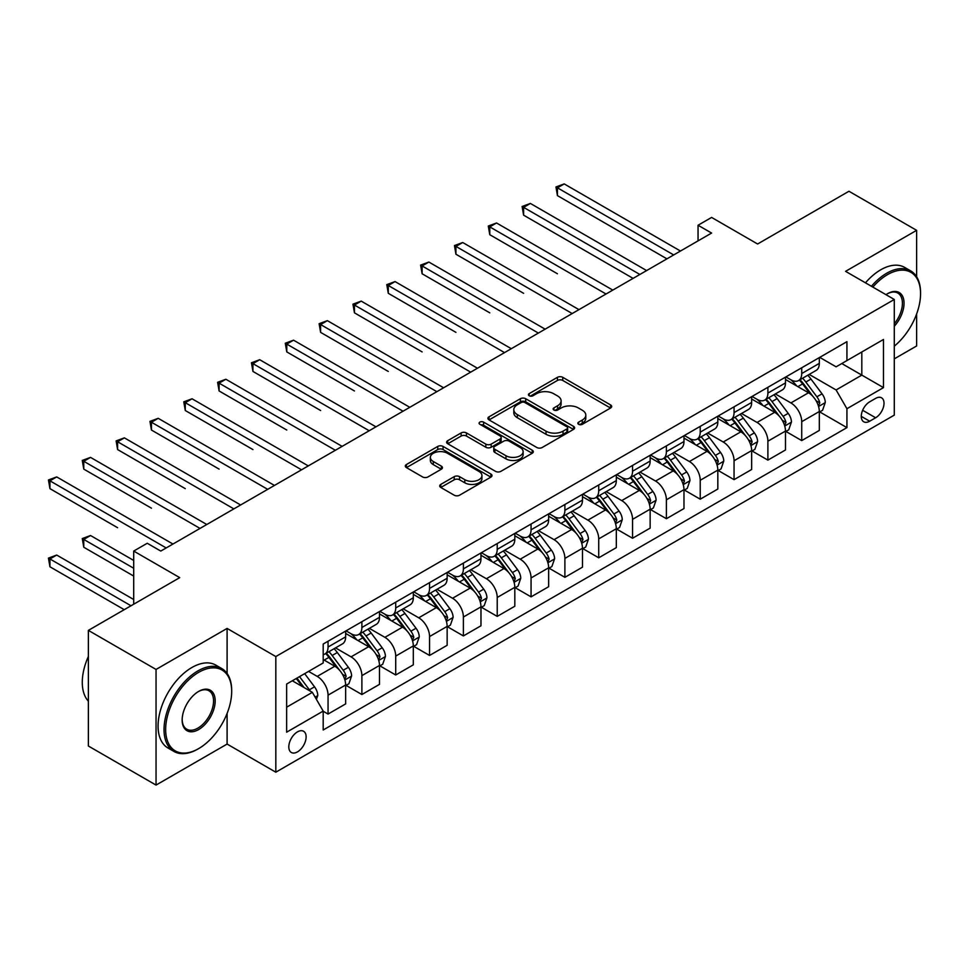 <?xml version="1.0" encoding="UTF-8"?>
<svg xmlns="http://www.w3.org/2000/svg" width="969" height="969" viewBox="0 0 969 969"><rect width="100%" height="100%" fill="white"/><g stroke="black" fill="none" stroke-linecap="round" stroke-linejoin="round"><path stroke-width="1.45" d="M578.638 424.301A2.628 1.514 0 0 0 582.357 424.301L610.579 408.01A3.755 2.168 0 0 0 611.681 406.471A3.755 2.168 0 0 0 610.579 404.933L562.759 377.329A3.755 2.168 0 0 0 557.441 377.329L529.219 393.62A2.628 1.514 0 0 0 528.444 394.698A2.628 1.514 0 0 0 529.219 395.776A2.628 1.514 0 0 0 532.938 395.776L536.596 393.668A12.028 6.94 0 0 1 553.59 393.668L557.575 395.958A12.028 6.94 0 0 1 561.099 400.875A12.028 6.94 0 0 1 557.575 405.781L553.929 407.888A2.628 1.514 0 0 0 553.154 408.966A2.628 1.514 0 0 0 553.929 410.032A2.628 1.514 0 0 0 557.647 410.032L561.293 407.925A12.028 6.94 0 0 1 578.299 407.925L582.284 410.226A12.028 6.94 0 0 1 585.809 415.132A12.028 6.94 0 0 1 582.284 420.049L578.638 422.157A2.628 1.514 0 0 0 577.863 423.223A2.628 1.514 0 0 0 578.638 424.301L578.638 422.157M297.471 751.883A12.246 7.074 120 0 0 305.465 741.079A12.246 7.074 120 0 0 303.588 731.268A12.246 7.074 120 0 0 297.471 731.874A12.246 7.074 120 0 0 289.465 742.666A12.246 7.074 120 0 0 291.342 752.489A12.246 7.074 120 0 0 297.471 751.883M440.81 484.391A3.755 2.168 0 0 0 439.708 485.929A3.755 2.168 0 0 0 440.81 487.455L454.231 495.207A3.755 2.168 0 0 0 459.548 495.207L490.895 477.111A3.755 2.168 0 0 0 491.998 475.573A3.755 2.168 0 0 0 490.895 474.035L443.075 446.43A3.755 2.168 0 0 0 437.758 446.43L406.411 464.526A3.755 2.168 0 0 0 405.308 466.065A3.755 2.168 0 0 0 406.411 467.591L422.617 476.954A3.755 2.168 0 0 0 427.923 476.954L441.343 469.202A3.755 2.168 0 0 0 442.445 467.676A3.755 2.168 0 0 0 441.343 466.137L433.3 461.498A10.053 5.802 0 0 1 430.357 457.392A10.053 5.802 0 0 1 436.571 452.038A10.053 5.802 0 0 1 447.521 453.298L479.001 471.467A10.053 5.802 0 0 1 481.944 475.573A10.053 5.802 0 0 1 475.743 480.939A10.053 5.802 0 0 1 464.793 479.679L459.548 476.651A3.755 2.168 0 0 0 454.231 476.651L440.81 484.391L440.81 487.455L454.231 479.776L454.231 476.651M916.626 276.759L916.626 230.331L848.953 191.256L757.601 243.994L711.597 217.431L698.055 225.244L711.597 233.057L160.781 551.07L147.24 543.258L133.71 551.07L133.71 604.208M227.097 673.455L227.097 628.421L156.045 669.446L88.373 630.383L179.725 577.633L133.71 551.07M227.097 628.421L275.814 656.558L894.29 299.469L894.29 415.12L275.814 772.196L275.814 656.558M916.626 230.331L845.574 271.344L894.29 299.469M536.85 447.508A3.755 2.168 0 0 0 542.168 447.508L573.515 429.4A3.755 2.168 0 0 0 574.617 427.874A3.755 2.168 0 0 0 573.515 426.336L525.695 398.719A3.755 2.168 0 0 0 520.389 398.719L489.03 416.827A3.755 2.168 0 0 0 487.928 418.354A3.755 2.168 0 0 0 489.03 419.892L536.85 447.508M480.915 424.87A2.628 1.514 0 0 1 483.592 425.246L483.592 422.121L532.211 450.185A3.755 2.168 0 0 1 533.301 451.724A3.755 2.168 0 0 1 532.211 453.25L500.852 471.358A3.755 2.168 0 0 1 495.547 471.358L447.714 443.741L447.714 440.677A3.755 2.168 0 0 0 446.624 442.215A3.755 2.168 0 0 0 447.714 443.741M447.714 440.677L461.135 432.925A3.755 2.168 0 0 1 466.452 432.925L485.844 444.129A3.755 2.168 0 0 0 491.162 444.129L500.065 438.993A3.755 2.168 0 0 0 501.155 437.455A3.755 2.168 0 0 0 500.065 435.917L479.873 424.265A2.628 1.514 0 0 1 479.098 423.187A2.628 1.514 0 0 1 480.721 421.781A2.628 1.514 0 0 1 483.592 422.121M156.045 669.446L156.045 785.084L88.373 746.021L88.373 630.383M894.29 358.857L916.626 345.969L916.626 313.992M875.625 398.392L869.665 401.832A11.87 6.856 120 0 0 861.913 412.285A11.87 6.856 120 0 0 863.73 421.794A11.87 6.856 120 0 0 869.665 421.212L875.625 417.772A11.87 6.856 120 0 0 883.377 407.319A11.87 6.856 120 0 0 881.548 397.811A11.87 6.856 120 0 0 875.625 398.392M819.726 357.379L836.102 366.827L846.93 360.577L846.93 341.669L323.186 644.046L323.186 662.966L286.642 684.053L286.642 732.189L323.186 711.089L323.186 729.996L846.93 427.62L846.93 408.712L836.102 389.962L809.188 374.422M846.93 360.577L883.474 339.477L883.474 387.612L846.93 408.712M156.045 785.084L227.097 744.071L275.814 772.196M698.055 225.244L698.055 240.869M841.782 363.545L861.816 375.112L861.816 351.977L883.474 339.477M836.102 389.962L861.816 375.112L883.474 387.612M286.642 707.188L312.357 692.338L292.323 680.771M323.186 711.246L328.055 714.056L328.055 695.148A15.31 8.842 -120 0 0 317.226 676.398L308.566 671.396M328.055 714.056L345.642 703.906L345.642 684.998A15.31 8.842 -120 0 0 334.814 666.248L323.186 659.526M346.054 685.386L361.885 694.531L361.885 675.623A15.31 8.842 -120 0 0 351.057 656.861L335.516 647.886M361.885 694.531L379.485 684.368L379.485 665.461A15.31 8.842 -120 0 0 368.656 646.711L345.642 633.423M379.884 665.848L395.715 674.993L395.715 656.086A15.31 8.842 -120 0 0 384.899 637.336L369.346 628.36M395.715 674.993L413.315 664.831L413.315 645.923A15.31 8.842 -120 0 0 402.486 627.173L379.485 613.886M413.715 646.323L429.558 655.456L429.558 636.548A15.31 8.842 -120 0 0 418.729 617.798L403.177 608.823M429.558 655.456L447.145 645.306L447.145 626.398A15.31 8.842 -120 0 0 436.316 607.636L413.315 594.36M447.557 626.786L463.388 635.93L463.388 617.023A15.31 8.842 -120 0 0 452.559 598.261L437.019 589.285M463.388 635.93L480.975 625.768L480.975 606.86A15.31 8.842 -120 0 0 470.159 588.11L447.145 574.823M481.387 607.248L497.218 616.393L497.218 597.485A15.31 8.842 -120 0 0 486.39 578.735L470.849 569.76M497.218 616.393L514.818 606.231L514.818 587.323A15.31 8.842 -120 0 0 503.989 568.573L480.975 555.285M515.217 587.723L531.06 596.856L531.06 577.948A15.31 8.842 -120 0 0 520.232 559.198L504.679 550.222M531.06 596.856L548.648 586.705L548.648 567.798A15.31 8.842 -120 0 0 537.819 549.035L514.818 535.76M549.06 568.185L564.891 577.33L564.891 558.41A15.31 8.842 -120 0 0 554.062 539.66L538.522 530.685M564.891 577.33L582.478 567.168L582.478 548.26A15.31 8.842 -120 0 0 571.662 529.51L548.648 516.223M582.89 548.648L598.721 557.793L598.721 538.885A15.31 8.842 -120 0 0 587.892 520.135L572.352 511.16M598.721 557.793L616.32 547.63L616.32 528.723A15.31 8.842 -120 0 0 605.492 509.973L582.478 496.685M616.72 529.11L632.551 538.255L632.551 519.348A15.31 8.842 -120 0 0 621.735 500.598L606.182 491.622M632.551 538.255L650.151 528.105L650.151 509.185A15.31 8.842 -120 0 0 639.322 490.435L616.32 477.16M650.55 509.585L666.393 518.718L666.393 499.81A15.31 8.842 -120 0 0 655.565 481.06L640.012 472.085M666.393 518.718L683.981 508.568L683.981 489.66A15.31 8.842 -120 0 0 673.152 470.91L650.151 457.622M684.393 490.048L700.224 499.192L700.224 480.285A15.31 8.842 -120 0 0 689.395 461.523L673.855 452.559M700.224 499.192L717.823 489.03L717.823 470.122A15.31 8.842 -120 0 0 706.995 451.372L683.981 438.085M718.223 470.51L734.054 479.655L734.054 460.747A15.31 8.842 -120 0 0 723.225 441.997L707.685 433.022M734.054 479.655L751.653 469.493L751.653 450.585A15.31 8.842 -120 0 0 740.825 431.835L717.823 418.56M752.053 450.985L767.896 460.118L767.896 441.21A15.31 8.842 -120 0 0 757.068 422.46L741.515 413.484M767.896 460.118L785.484 449.967L785.484 431.06A15.31 8.842 -120 0 0 774.655 412.297L751.653 399.022M785.895 431.447L801.726 440.592L801.726 421.685A15.31 8.842 -120 0 0 790.898 402.922L775.357 393.947M801.726 440.592L819.314 430.43L819.314 411.522A15.31 8.842 -120 0 0 808.497 392.772L785.484 379.485M785.895 376.905L790.898 379.8A15.31 8.842 -120 0 0 798.553 380.563A15.31 8.842 -120 0 0 801.726 373.549L801.726 367.76M752.053 396.442L757.068 399.337A15.31 8.842 -120 0 0 764.723 400.088A15.31 8.842 -120 0 0 767.896 393.087L767.896 387.297M718.223 415.98L723.225 418.862A15.31 8.842 -120 0 0 730.892 419.625A15.31 8.842 -120 0 0 734.054 412.612L734.054 406.835M684.393 435.505L689.395 438.4A15.31 8.842 -120 0 0 697.05 439.163A15.31 8.842 -120 0 0 700.224 432.15L700.224 426.372M650.55 455.042L655.565 457.937A15.31 8.842 -120 0 0 663.22 458.688A15.31 8.842 -120 0 0 666.393 451.687L666.393 445.897M616.72 474.58L621.735 477.463A15.31 8.842 -120 0 0 629.39 478.226A15.31 8.842 -120 0 0 632.551 471.213L632.551 465.435M582.89 494.105L587.892 497A15.31 8.842 -120 0 0 595.547 497.763A15.31 8.842 -120 0 0 598.721 490.75L598.721 484.972M549.06 513.643L554.062 516.538A15.31 8.842 -120 0 0 561.717 517.289A15.31 8.842 -120 0 0 564.891 510.288L564.891 504.498M515.217 533.18L520.232 536.063A15.31 8.842 -120 0 0 527.887 536.826A15.31 8.842 -120 0 0 531.06 529.813L531.06 524.035M481.387 552.705L486.39 555.6A15.31 8.842 -120 0 0 494.045 556.363A15.31 8.842 -120 0 0 497.218 549.35L497.218 543.573M447.557 572.243L452.559 575.138A15.31 8.842 -120 0 0 460.214 575.889A15.31 8.842 -120 0 0 463.388 568.888L463.388 563.098M413.715 591.78L418.729 594.675A15.31 8.842 -120 0 0 426.384 595.426A15.31 8.842 -120 0 0 429.558 588.413L429.558 582.635M379.884 611.318L384.899 614.201A15.31 8.842 -120 0 0 392.554 614.964A15.31 8.842 -120 0 0 395.715 607.951L395.715 602.173M346.054 630.843L351.057 633.738A15.31 8.842 -120 0 0 358.712 634.501A15.31 8.842 -120 0 0 361.885 627.488L361.885 621.71M819.726 411.91L846.93 427.62M798.553 380.563L816.152 370.4A15.31 8.842 -120 0 0 819.314 363.387L819.314 357.609M764.723 400.088L782.31 389.938A15.31 8.842 -120 0 0 785.484 382.925L785.484 377.147M730.892 419.625L748.48 409.463A15.31 8.842 -120 0 0 751.653 402.462L751.653 396.672M697.05 439.163L714.65 429.001A15.31 8.842 -120 0 0 717.823 421.987L717.823 416.21M663.22 458.688L680.807 448.538A15.31 8.842 -120 0 0 683.981 441.525L683.981 435.747M629.39 478.226L646.977 468.063A15.31 8.842 -120 0 0 650.151 461.062L650.151 455.273M595.547 497.763L613.147 487.601A15.31 8.842 -120 0 0 616.32 480.588L616.32 474.81M561.717 517.289L579.317 507.138A15.31 8.842 -120 0 0 582.478 500.125L582.478 494.347M527.887 536.826L545.474 526.664A15.31 8.842 -120 0 0 548.648 519.663L548.648 513.873M494.045 556.363L511.644 546.201A15.31 8.842 -120 0 0 514.818 539.2L514.818 533.41M460.214 575.889L477.814 565.739A15.31 8.842 -120 0 0 480.975 558.725L480.975 552.948M426.384 595.426L443.972 585.276A15.31 8.842 -120 0 0 447.145 578.263L447.145 572.485M392.554 614.964L410.141 604.801A15.31 8.842 -120 0 0 413.315 597.8L413.315 592.011M358.712 634.501L376.311 624.339A15.31 8.842 -120 0 0 379.485 617.326L379.485 611.548M323.186 654.644A15.31 8.842 -120 0 0 324.881 654.027L342.481 643.876A15.31 8.842 -120 0 0 345.642 636.863L345.642 631.085M324.881 654.027A15.31 8.842 -120 0 0 328.055 647.026L328.055 641.236M312.357 692.338L323.186 711.089M227.097 744.071L227.097 713.475M579.68 424.676L582.284 423.174A12.028 6.94 0 0 0 585.809 418.257L585.809 415.132M561.099 400.875L561.099 404A12.028 6.94 0 0 1 557.575 408.906L554.983 410.408M610.531 408.034L562.759 380.454A3.755 2.168 0 0 0 557.441 380.454L530.273 396.139M573.466 429.437L525.695 401.844A3.755 2.168 0 0 0 520.389 401.844L489.079 419.916M566.877 428.94A2.628 1.514 0 0 0 567.652 427.874A2.628 1.514 0 0 0 566.877 426.796L524.895 402.559A2.628 1.514 0 0 0 521.177 402.559L517.325 404.788A12.028 6.94 0 0 0 513.812 409.693A12.028 6.94 0 0 0 517.325 414.599L546.019 431.169A12.028 6.94 0 0 0 563.025 431.169L566.877 428.94L566.877 432.065A2.628 1.514 0 0 0 567.652 430.999L567.652 427.874M513.812 409.693L513.812 412.818A12.028 6.94 0 0 0 517.325 417.724L517.325 414.599M566.877 432.065L563.025 434.294A12.028 6.94 0 0 1 546.019 434.294L517.325 417.724M447.775 443.778L461.135 436.05L461.135 432.925M501.155 437.455L501.155 440.58A3.755 2.168 0 0 1 500.065 442.118L491.162 447.254A3.755 2.168 0 0 1 485.844 447.254L466.452 436.05A3.755 2.168 0 0 0 461.135 436.05M483.592 425.246L532.151 453.286M505.975 455.745A10.053 5.802 0 0 0 516.925 457.005A10.053 5.802 0 0 0 523.127 451.639A10.053 5.802 0 0 0 520.183 447.545L509.088 441.137A3.755 2.168 0 0 0 503.783 441.137L494.88 446.273A3.755 2.168 0 0 0 493.778 447.811A3.755 2.168 0 0 0 494.88 449.337L505.975 455.745L505.975 458.87A10.053 5.802 0 0 0 516.925 460.13A10.053 5.802 0 0 0 523.127 454.764L523.127 451.639M493.778 447.811L493.778 450.936A3.755 2.168 0 0 0 494.88 452.475L494.88 449.337M505.975 458.87L494.88 452.475M481.944 475.573L481.944 478.698A10.053 5.802 0 0 1 475.743 484.064A10.053 5.802 0 0 1 464.793 482.804L459.548 479.776A3.755 2.168 0 0 0 454.231 479.776M430.357 457.392L430.357 460.517A10.053 5.802 0 0 0 433.3 464.623L433.3 461.498M441.295 469.238L433.3 464.623M490.847 477.136L443.075 449.555A3.755 2.168 0 0 0 437.758 449.555L406.459 467.627L406.411 464.526M819.314 412.152L822.572 410.275L825.273 402.462A10.138 5.862 -120 0 0 822.039 393.826L810.98 379.061A29.288 16.909 -120 0 0 807.783 375.233M796.784 386.013A29.288 16.909 -120 0 0 790.789 379.739M818.393 405.938L819.798 402.886A10.138 5.862 -120 0 0 816.891 396.793L805.833 382.028A29.288 16.909 -120 0 0 802.635 378.201M799.909 379.775A24.31 14.038 60 0 1 803.907 384.305L813.257 396.805M557.441 273.767L489.781 234.704L489.781 226.891L496.54 222.979L612.796 290.094M799.389 380.078A29.288 16.909 60 0 1 802.586 383.906L809.939 393.717M673.697 254.944L557.441 187.816L564.212 183.916L680.468 251.032M666.926 258.844L557.441 195.629L557.441 187.816L555.952 186.956L564.212 183.916M557.441 195.629L555.952 186.956M785.484 431.677L788.73 429.8L791.443 421.987A10.138 5.862 -120 0 0 788.197 413.351L777.138 398.586A29.288 16.909 -120 0 0 773.952 394.758M762.942 405.539A29.288 16.909 -120 0 0 756.959 399.264M784.563 425.464L785.968 422.423A10.138 5.862 -120 0 0 783.061 416.319L772.002 401.566A29.288 16.909 -120 0 0 768.805 397.738M766.079 399.301A24.31 14.038 60 0 1 770.064 403.843L779.427 416.331M523.611 293.304L455.939 254.241L455.939 246.417L462.71 242.516L578.965 309.632M765.558 399.603A29.288 16.909 60 0 1 768.756 403.431L776.108 413.254M751.653 451.215L754.899 449.337L757.601 441.525A10.138 5.862 -120 0 0 754.366 432.889L743.308 418.123A29.288 16.909 -120 0 0 740.11 414.296M729.112 425.076A29.288 16.909 -120 0 0 723.116 418.802M750.733 445.001L752.126 441.961A10.138 5.862 -120 0 0 749.231 435.856L738.16 421.091A29.288 16.909 -120 0 0 734.974 417.264M732.249 418.838A24.31 14.038 60 0 1 736.234 423.38L745.597 435.868M489.781 312.842L422.109 273.767L422.109 265.954L428.879 262.054L545.135 329.169M731.728 419.141A29.288 16.909 60 0 1 734.914 422.968L742.266 432.78M717.823 470.752L721.069 468.875L723.77 461.062A10.138 5.862 -120 0 0 720.536 452.426L709.478 437.661A29.288 16.909 -120 0 0 706.28 433.833M695.282 444.614A29.288 16.909 -120 0 0 689.286 438.339M716.89 464.539L718.295 461.486A10.138 5.862 -120 0 0 715.388 455.394L704.33 440.629A29.288 16.909 -120 0 0 701.132 436.801M698.407 438.376A24.31 14.038 60 0 1 702.404 442.906L711.767 455.406M455.939 332.367L388.278 293.304L388.278 285.492L395.049 281.579L511.293 348.695M697.886 438.678A29.288 16.909 60 0 1 701.084 442.506L708.436 452.317M639.867 274.469L523.611 207.354L530.382 203.442L646.626 270.569M633.096 278.382L523.611 215.166L523.611 207.354L522.121 206.494L530.382 203.442M523.611 215.166L522.121 206.494M606.037 294.007L488.291 226.031L496.54 222.979M489.781 234.704L488.291 226.031M572.194 313.544L454.461 245.557L462.71 242.516M455.939 254.241L454.461 245.557M683.981 490.278L687.227 488.412L689.94 480.588A10.138 5.862 -120 0 0 686.706 471.951L675.635 457.186A29.288 16.909 -120 0 0 672.45 453.371M661.452 464.139A29.288 16.909 -120 0 0 655.456 457.865M683.06 484.064L684.465 481.024A10.138 5.862 -120 0 0 681.558 474.919L670.5 460.166A29.288 16.909 -120 0 0 667.302 456.338M664.577 457.913A24.31 14.038 60 0 1 668.574 462.443L677.925 474.943M422.109 351.904L354.448 312.842L354.448 305.029L361.207 301.117L477.463 368.232M664.056 458.204A29.288 16.909 60 0 1 667.253 462.031L674.606 471.855M538.364 333.07L420.619 265.094L428.879 262.054M422.109 273.767L420.619 265.094M894.29 346.175A46.706 26.962 120 0 0 920.55 293.692A46.706 26.962 120 0 0 887.531 274.627A46.706 26.962 120 0 0 872.839 287.09M871.422 286.267A47.844 27.629 -60 0 1 886.72 273.222A47.844 27.629 -60 0 1 910.642 270.848A47.844 27.629 -60 0 1 920.55 292.759L920.55 293.692M885.981 294.673A23.353 13.481 -60 0 1 887.531 293.692L887.531 293.692A23.353 13.481 -60 0 1 903.677 299.445A23.353 13.481 -60 0 1 894.29 326.238M865.462 282.827A47.844 27.629 -60 0 1 880.76 269.782A47.844 27.629 -60 0 1 904.683 267.42L910.642 270.848M894.29 323.791A22.202 12.815 120 0 0 897.815 293.062A22.202 12.815 120 0 0 887.119 293.934M197.858 749.061L198.669 748.601A46.706 26.962 120 0 0 231.688 691.406A46.706 26.962 120 0 0 198.669 672.341A46.706 26.962 120 0 0 165.651 729.536A46.706 26.962 120 0 0 198.669 748.601L197.858 749.061A47.844 27.629 -60 0 1 173.935 751.435A47.844 27.629 -60 0 1 166.607 713.099A47.844 27.629 -60 0 1 197.858 670.936A47.844 27.629 -60 0 1 221.78 668.562A47.844 27.629 -60 0 1 231.688 690.461L231.688 691.406M198.669 729.536A23.353 13.481 -60 0 1 182.16 720.003A23.353 13.481 -60 0 1 198.669 691.406L198.669 691.406A23.353 13.481 -60 0 1 215.179 700.938A23.353 13.481 -60 0 1 198.669 729.536M182.172 719.519A22.202 12.815 120 0 0 186.763 729.221A22.202 12.815 120 0 0 197.858 728.131A22.202 12.815 120 0 0 212.368 708.557A22.202 12.815 120 0 0 208.965 690.776A22.202 12.815 120 0 0 198.257 691.648M173.935 751.435L167.976 747.995A47.844 27.629 -60 0 1 160.648 709.659A47.844 27.629 -60 0 1 191.91 667.496A47.844 27.629 -60 0 1 215.833 665.122L221.78 668.562M88.373 701.181A47.844 27.629 -60 0 1 88.373 656.461M650.151 509.815L653.397 507.938L656.098 500.125A10.138 5.862 -120 0 0 652.864 491.489L641.805 476.724A29.288 16.909 -120 0 0 638.607 472.896M627.609 483.676A29.288 16.909 -120 0 0 621.614 477.402M649.23 503.601L650.623 500.561A10.138 5.862 -120 0 0 647.728 494.456L636.669 479.691A29.288 16.909 -120 0 0 633.472 475.864M630.746 477.438A24.31 14.038 60 0 1 634.731 481.981L644.094 494.469M388.278 371.442L320.606 332.367L320.606 324.554L327.377 320.654L443.632 387.77M630.225 477.741A29.288 16.909 60 0 1 633.411 481.569L640.763 491.38M616.32 529.353L619.566 527.475L622.268 519.663A10.138 5.862 -120 0 0 619.034 511.026L607.975 496.261A29.288 16.909 -120 0 0 604.777 492.434M593.779 503.214A29.288 16.909 -120 0 0 587.783 496.94M615.388 523.139L616.793 520.099A10.138 5.862 -120 0 0 613.886 513.994L602.827 499.229A29.288 16.909 -120 0 0 599.641 495.401M596.916 496.976A24.31 14.038 60 0 1 600.901 501.506L610.264 514.006M354.448 390.967L286.776 351.904L286.776 344.092L293.546 340.18L409.79 407.307M596.383 497.279A29.288 16.909 60 0 1 599.581 501.106L606.933 510.917M582.478 548.878L585.736 547.013L588.437 539.2A10.138 5.862 -120 0 0 585.203 530.552L574.145 515.799A29.288 16.909 -120 0 0 570.947 511.971M559.949 522.739A29.288 16.909 -120 0 0 553.953 516.465M581.557 542.676L582.963 539.624A10.138 5.862 -120 0 0 580.056 533.531L568.997 518.766A29.288 16.909 -120 0 0 565.799 514.939M563.074 516.513A24.31 14.038 60 0 1 567.071 521.043L576.422 533.544M320.606 410.505L252.945 371.442L252.945 363.629L259.704 359.717L375.96 426.832M562.553 516.816A29.288 16.909 60 0 1 565.751 520.632L573.103 530.455M548.648 568.415L551.894 566.538L554.607 558.725A10.138 5.862 -120 0 0 551.361 550.089L540.302 535.324A29.288 16.909 -120 0 0 537.117 531.496M526.106 542.277A29.288 16.909 -120 0 0 520.111 536.002M547.727 562.202L549.12 559.161A10.138 5.862 -120 0 0 546.225 553.057L535.167 538.292A29.288 16.909 -120 0 0 531.969 534.464M529.244 536.039A24.31 14.038 60 0 1 533.229 540.581L542.592 553.069M286.776 430.042L219.103 390.967L219.103 383.155L225.874 379.254L342.13 446.37M528.723 536.341A29.288 16.909 60 0 1 531.92 540.169L539.273 549.98M514.818 587.953L518.064 586.075L520.765 578.263A10.138 5.862 -120 0 0 517.531 569.627L506.472 554.862A29.288 16.909 -120 0 0 503.274 551.034M492.276 561.814A29.288 16.909 -120 0 0 486.281 555.54M513.885 581.739L515.29 578.699A10.138 5.862 -120 0 0 512.383 572.594L501.324 557.829A29.288 16.909 -120 0 0 498.139 554.002M495.413 555.576A24.31 14.038 60 0 1 499.398 560.118L508.761 572.606M252.945 449.58L185.273 410.505L185.273 402.692L192.044 398.78L308.287 465.907M494.88 555.879A29.288 16.909 60 0 1 498.078 559.707L505.43 569.518M504.534 352.607L386.788 284.632L395.049 281.579M388.278 293.304L386.788 284.632M470.692 372.144L352.958 304.169L361.207 301.117M354.448 312.842L352.958 304.169M436.862 391.67L319.116 323.694L327.377 320.654M320.606 332.367L319.116 323.694M403.031 411.207L285.286 343.232L293.546 340.18M286.776 351.904L285.286 343.232M369.189 430.745L251.455 362.769L259.704 359.717M252.945 371.442L251.455 362.769M480.975 607.49L484.234 605.613L486.935 597.8A10.138 5.862 -120 0 0 483.701 589.152L472.642 574.399A29.288 16.909 -120 0 0 469.444 570.571M458.446 581.352A29.288 16.909 -120 0 0 452.45 575.077M480.055 601.277L481.46 598.224A10.138 5.862 -120 0 0 478.553 592.132L467.494 577.367A29.288 16.909 -120 0 0 464.296 573.539M461.571 575.114A24.31 14.038 60 0 1 465.568 579.644L474.919 592.144M219.103 469.105L151.443 430.042L151.443 422.23L158.201 418.317L274.457 485.433M461.05 575.416A29.288 16.909 60 0 1 464.248 579.244L471.6 589.055M335.359 450.27L217.613 382.295L225.874 379.254M219.103 390.967L217.613 382.295M447.145 627.016L450.391 625.138L453.104 617.326A10.138 5.862 -120 0 0 449.858 608.689L438.8 593.924A29.288 16.909 -120 0 0 435.614 590.097M424.616 600.877A29.288 16.909 -120 0 0 418.62 594.603M446.224 620.802L447.63 617.762A10.138 5.862 -120 0 0 444.723 611.657L433.664 596.892A29.288 16.909 -120 0 0 430.466 593.076M427.741 594.639A24.31 14.038 60 0 1 431.726 599.181L441.089 611.669M185.273 488.642L117.6 449.568L117.6 441.755L124.371 437.855L240.627 504.97M427.22 594.942A29.288 16.909 60 0 1 430.418 598.769L437.77 608.593M301.529 469.808L183.783 401.832L192.044 398.78M185.273 410.505L183.783 401.832M413.315 646.553L416.561 644.676L419.262 636.863A10.138 5.862 -120 0 0 416.028 628.227L404.969 613.462A29.288 16.909 -120 0 0 401.772 609.634M390.773 620.414A29.288 16.909 -120 0 0 384.778 614.14M412.394 640.339L413.787 637.299A10.138 5.862 -120 0 0 410.892 631.194L399.834 616.429A29.288 16.909 -120 0 0 396.636 612.602M393.911 614.176A24.31 14.038 60 0 1 397.896 618.719L407.259 631.207M151.443 508.18L83.77 469.105L83.77 461.292L90.541 457.392L206.797 524.508M393.39 614.479A29.288 16.909 60 0 1 396.575 618.307L403.928 628.118M267.698 489.345L149.953 421.37L158.201 418.317M151.443 430.042L149.953 421.37M379.485 666.091L382.731 664.213L385.432 656.401A10.138 5.862 -120 0 0 382.198 647.764L371.139 632.999A29.288 16.909 -120 0 0 367.941 629.172M356.943 639.952A29.288 16.909 -120 0 0 350.948 633.678M378.552 659.877L379.957 656.825A10.138 5.862 -120 0 0 377.05 650.732L365.991 635.967A29.288 16.909 -120 0 0 362.794 632.139M360.068 633.714A24.31 14.038 60 0 1 364.065 638.244L373.428 650.744M117.6 527.705L49.94 488.642L49.94 480.83L56.711 476.918L172.954 544.033M359.547 634.017A29.288 16.909 60 0 1 362.745 637.844L370.097 647.655M233.856 508.882L116.123 440.895L124.371 437.855M117.6 449.568L116.123 440.895M345.642 685.616L348.888 683.751L351.602 675.926A10.138 5.862 -120 0 0 348.368 667.29L337.309 652.525A29.288 16.909 -120 0 0 334.111 648.697M344.722 679.402L346.127 676.362A10.138 5.862 -120 0 0 343.22 670.257L332.161 655.504A29.288 16.909 -120 0 0 328.963 651.677M326.238 653.239A24.31 14.038 60 0 1 330.235 657.781L339.586 670.269M133.71 560.445L90.541 535.518L83.77 539.43L83.77 547.243L133.71 576.071M325.717 653.542A29.288 16.909 60 0 1 328.915 657.37L336.267 667.193M83.77 547.243L82.28 538.57L133.71 568.258M82.28 538.57L90.541 535.518M200.026 528.408L82.28 460.432L90.541 457.392M83.77 469.105L82.28 460.432M316.415 699.376L317.771 695.463A10.138 5.862 -120 0 0 314.525 686.827L304.666 673.649M133.71 599.52L56.711 555.055L49.94 558.968L49.94 566.78L124.238 609.671M310.31 691.163A10.138 5.862 -120 0 0 309.39 689.795L299.518 676.616M296.974 678.094L304.072 687.554M296.272 678.494L302.28 686.524M49.94 566.78L48.45 558.108L131.009 605.77M48.45 558.108L56.711 555.055M166.196 547.945L48.45 479.97L56.711 476.918M49.94 488.642L48.45 479.97M317.226 676.398L334.814 666.248M351.057 656.861L368.656 646.711M384.899 637.336L402.486 627.173M418.729 617.798L436.316 607.636M452.559 598.261L470.159 588.11M486.39 578.735L503.989 568.573M520.232 559.198L537.819 549.035M554.062 539.66L571.662 529.51M587.892 520.135L605.492 509.973M621.735 500.598L639.322 490.435M655.565 481.06L673.152 470.91M689.395 461.523L706.995 451.372M723.225 441.997L740.825 431.835M757.068 422.46L774.655 412.297M790.898 402.922L808.497 392.772M801.726 373.549L819.314 363.387M801.726 421.685L819.314 411.522M767.896 441.21L785.484 431.06M767.896 393.087L785.484 382.925M734.054 460.747L751.653 450.585M734.054 412.612L751.653 402.462M700.224 480.285L717.823 470.122M700.224 432.15L717.823 421.987M666.393 499.81L683.981 489.66M666.393 451.687L683.981 441.525M632.551 519.348L650.151 509.185M632.551 471.213L650.151 461.062M598.721 538.885L616.32 528.723M598.721 490.75L616.32 480.588M564.891 558.41L582.478 548.26M564.891 510.288L582.478 500.125M531.06 577.948L548.648 567.798M531.06 529.813L548.648 519.663M497.218 597.485L514.818 587.323M497.218 549.35L514.818 539.2M463.388 617.023L480.975 606.86M463.388 568.888L480.975 558.725M429.558 636.548L447.145 626.398M429.558 588.413L447.145 578.263M395.715 656.086L413.315 645.923M395.715 607.951L413.315 597.8M361.885 675.623L379.485 665.461M361.885 627.488L379.485 617.326M328.055 695.148L345.642 684.998M328.055 647.026L345.642 636.863M862.64 410.275L875.625 417.772M861.271 416.367L869.665 421.212M582.284 423.174L582.284 420.049M553.929 410.032L553.929 407.888M557.575 408.906L557.575 405.781M529.219 395.776L529.219 393.62M557.441 380.454L557.441 377.329M562.759 380.454L562.759 377.329M610.579 408.01L610.579 404.933M489.03 419.892L489.03 416.827M520.389 401.844L520.389 398.719M525.695 401.844L525.695 398.719M573.515 429.4L573.515 426.336M546.019 434.294L546.019 431.169M563.025 434.294L563.025 431.169M466.452 436.05L466.452 432.925M485.844 447.254L485.844 444.129M491.162 447.254L491.162 444.129M500.065 442.118L500.065 438.993M532.211 453.25L532.211 450.185M459.548 479.776L459.548 476.651M464.793 482.804L464.793 479.679M441.343 469.202L441.343 466.137M437.758 449.555L437.758 446.43M443.075 449.555L443.075 446.43M490.895 477.111L490.895 474.035M818.563 406.495L825.2 402.656M805.833 382.028L810.98 379.061M797.862 386.631L802.586 383.906M816.891 396.793L822.039 393.826M816.092 400.754L819.798 402.886M784.733 426.021L791.37 422.193M772.002 401.566L777.138 398.586M764.02 406.168L768.756 403.431M783.061 416.319L788.197 413.351M782.262 420.28L785.968 422.423M750.89 445.558L757.54 441.719M738.16 421.091L743.308 418.123M730.19 425.694L734.914 422.968M749.231 435.856L754.366 432.889M748.419 439.817L752.126 441.961M717.06 465.096L723.71 461.256M704.33 440.629L709.478 437.661M696.36 445.231L701.084 442.506M715.388 455.394L720.536 452.426M714.589 459.354L718.295 461.486M683.23 484.621L689.867 480.794M670.5 460.166L675.635 457.186M662.53 464.769L667.253 462.031M681.558 474.919L686.706 471.951M680.759 478.88L684.465 481.024M649.387 504.159L656.037 500.319M636.669 479.691L641.805 476.724M628.687 484.294L633.411 481.569M647.728 494.456L652.864 491.489M646.917 498.417L650.623 500.561M615.557 523.696L622.207 519.856M602.827 499.229L607.975 496.261M594.857 503.832L599.581 501.106M613.886 513.994L619.034 511.026M613.086 517.955L616.793 520.099M581.727 543.221L588.365 539.394M568.997 518.766L574.145 515.799M561.027 523.369L565.751 520.632M580.056 533.531L585.203 530.552M579.256 537.492L582.963 539.624M547.897 562.759L554.534 558.919M535.167 538.292L540.302 535.324M527.184 542.894L531.92 540.169M546.225 553.057L551.361 550.089M545.414 557.018L549.12 559.161M514.054 582.296L520.704 578.457M501.324 557.829L506.472 554.862M493.354 562.432L498.078 559.707M512.383 572.594L517.531 569.627M511.584 576.555L515.29 578.699M480.224 601.834L486.874 597.994M467.494 577.367L472.642 574.399M459.524 581.969L464.248 579.244M478.553 592.132L483.701 589.152M477.753 596.092L481.46 598.224M446.394 621.359L453.032 617.519M433.664 596.892L438.8 593.924M425.682 601.507L430.418 598.769M444.723 611.657L449.858 608.689M443.923 615.618L447.63 617.762M412.552 640.897L419.202 637.057M399.834 616.429L404.969 613.462M391.851 621.032L396.575 618.307M410.892 631.194L416.028 628.227M410.081 635.155L413.787 637.299M378.722 660.434L385.371 656.594M365.991 635.967L371.139 632.999M358.021 640.57L362.745 637.844M377.05 650.732L382.198 647.764M376.251 654.693L379.957 656.825M344.891 679.959L351.529 676.132M332.161 655.504L337.309 652.525M324.191 660.107L328.915 657.37M343.22 670.257L348.368 667.29M342.42 674.218L346.127 676.362M315.131 697.147L317.699 695.657M309.39 689.795L314.525 686.827"/></g></svg>
